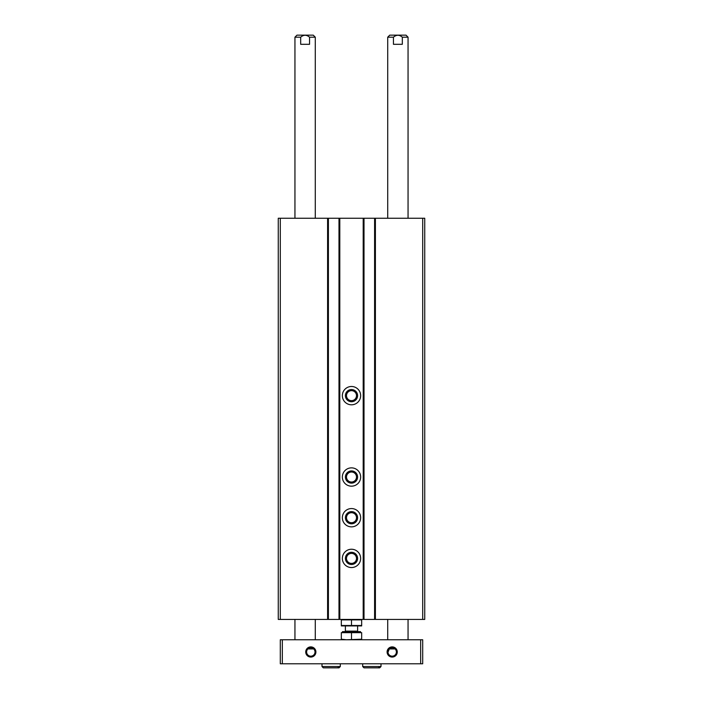<?xml version="1.0" encoding="UTF-8"?>
<svg xmlns="http://www.w3.org/2000/svg" width="703" height="703" viewBox="0 0 703 703"><rect width="100%" height="100%" fill="white"/><g stroke="black" fill="none" stroke-linecap="round" stroke-linejoin="round"><path stroke-width="1.05" d="M374.594 218.246L278.265 218.246L278.265 619.431L424.735 619.431L424.735 218.246L374.594 218.246L374.594 619.431M364.013 218.246L364.013 619.431M351.5 386.492A9.157 9.157 0 0 1 359.426 400.227A9.157 9.157 0 0 1 343.574 400.227A9.157 9.157 0 0 1 351.5 386.492M351.5 467.864A9.157 9.157 0 0 1 359.426 481.599A9.157 9.157 0 0 1 343.574 481.599A9.157 9.157 0 0 1 351.5 467.864M351.5 508.559A9.157 9.157 0 0 1 359.426 522.285A9.157 9.157 0 0 1 343.574 522.285A9.157 9.157 0 0 1 351.5 508.559M351.5 549.245A9.157 9.157 0 0 1 359.426 562.98A9.157 9.157 0 0 1 343.574 562.98A9.157 9.157 0 0 1 351.5 549.245M338.987 218.246L338.987 619.431M328.406 218.246L328.406 619.431M351.5 552.294A6.107 6.107 0 0 1 356.781 561.451A6.107 6.107 0 0 1 346.219 561.451A6.107 6.107 0 0 1 351.5 552.294M351.5 553.402A5 5 0 0 1 355.832 560.897A5 5 0 0 1 347.168 560.897A5 5 0 0 1 351.5 553.402M351.5 511.608A6.107 6.107 0 0 1 356.781 520.765A6.107 6.107 0 0 1 346.219 520.765A6.107 6.107 0 0 1 351.5 511.608M351.5 512.707A5 5 0 0 1 355.832 520.211A5 5 0 0 1 347.168 520.211A5 5 0 0 1 351.5 512.707M351.5 470.922A6.107 6.107 0 0 1 356.781 480.079A6.107 6.107 0 0 1 346.219 480.079A6.107 6.107 0 0 1 351.5 470.922M351.5 472.021A5 5 0 0 1 355.832 479.525A5 5 0 0 1 347.168 479.525A5 5 0 0 1 351.5 472.021M351.5 389.541A6.107 6.107 0 0 1 356.781 398.698A6.107 6.107 0 0 1 346.219 398.698A6.107 6.107 0 0 1 351.5 389.541M351.5 390.648A5 5 0 0 1 355.832 398.144A5 5 0 0 1 347.168 398.144A5 5 0 0 1 351.5 390.648M282.334 639.774L280.295 639.774L280.295 663.781L422.705 663.781L422.705 639.774L282.334 639.774L282.334 663.781M309.548 37.189L309.548 44.307L300.682 44.307L300.682 37.189C303.626 34.64 306.578 34.64 309.548 37.189L315.287 37.189L313.257 35.15L296.974 35.15L294.944 37.189L300.682 37.189M294.944 218.246L294.944 37.189M393.452 37.189L393.452 44.307L402.318 44.307L402.318 37.189L408.056 37.189L406.026 35.15L389.743 35.15L387.713 37.189L393.452 37.189C396.395 34.64 399.348 34.64 402.318 37.189M387.713 218.246L387.713 37.189M392.186 647.779A4.209 4.209 0 0 1 395.833 654.08A4.209 4.209 0 0 1 388.548 654.08A4.209 4.209 0 0 1 392.186 647.779M387.994 652.314L389.295 648.931L395.077 648.931M310.814 647.779A4.209 4.209 0 0 1 314.452 654.08A4.209 4.209 0 0 1 307.167 654.08A4.209 4.209 0 0 1 310.814 647.779M310.814 646.892A5.088 5.088 0 0 1 315.216 654.528A5.088 5.088 0 0 1 306.411 654.528A5.088 5.088 0 0 1 310.814 646.892M392.186 646.892A5.088 5.088 0 0 1 396.589 654.528A5.088 5.088 0 0 1 387.784 654.528A5.088 5.088 0 0 1 392.186 646.892M420.666 639.774L420.666 663.781M294.944 639.774L294.944 619.431M307.923 648.931L313.705 648.931M387.713 639.774L387.713 619.431M322 666.532L322 664.186L322 666.532L323.327 667.85L322 666.532L340.314 666.532L340.314 664.186M362.686 666.532L362.686 664.186L362.686 666.532L364.013 667.85L362.686 666.532L381 666.532L381 664.186M361.676 619.879L361.676 625.494L341.324 625.494L341.324 619.879L361.676 619.879M351.5 619.879L351.5 625.494M361.676 625.916L341.324 625.916M361.676 639.203L361.676 632.656L341.324 632.656L341.324 639.203L346.412 639.774L361.676 639.203L361.676 639.774M342.466 632.656L342.466 631.637L360.534 631.637L360.534 632.656M344.892 631.637L345.393 631.127L357.607 631.127L358.108 631.637M357.607 631.127L357.607 625.942M341.324 639.774L341.324 639.203M351.5 639.203L351.5 632.656M422.705 218.246L422.705 619.431M375.402 218.246L375.402 619.431M363.196 218.246L363.196 619.431M339.804 218.246L339.804 619.431M327.598 218.246L327.598 619.431M280.295 218.246L280.295 619.431M315.287 218.246L315.287 37.189M408.056 218.246L408.056 37.189M315.287 639.774L315.287 619.431M408.056 639.774L408.056 619.431M340.314 666.532L338.987 667.85L323.327 667.85M337.668 666.532L338.987 667.85M381 666.532L379.673 667.85L364.013 667.85M378.355 666.532L379.673 667.85M345.393 631.127L345.393 625.942"/></g></svg>
